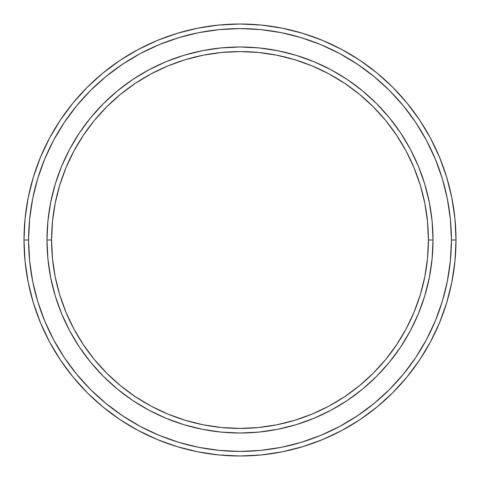 <?xml version="1.0" encoding="UTF-8"?>
<svg xmlns="http://www.w3.org/2000/svg" width="480" height="480" viewBox="0 0 480 480"><rect width="100%" height="100%" fill="white"/><g stroke="black" fill="none" stroke-linecap="round" stroke-linejoin="round"><path stroke-width="0.72" d="M46.98 240L51.576 240A188.424 188.424 0 0 1 240 51.576A188.424 188.424 0 0 1 428.424 240L433.02 240A193.02 193.02 0 0 0 240 46.98A193.02 193.02 0 0 0 46.98 240A193.02 193.02 0 0 1 240 46.98A193.02 193.02 0 0 1 433.02 240A193.02 193.02 0 0 1 240 433.02A193.02 193.02 0 0 1 46.98 240L47.91 221.082L50.688 202.344L55.29 183.966L61.674 166.134L69.768 149.01L79.506 132.762L90.792 117.546L103.512 103.512L117.546 90.792L132.762 79.506L149.01 69.768L166.134 61.674L183.966 55.29L202.344 50.688L221.082 47.91L240 46.98L258.918 47.91L277.656 50.688L296.034 55.29L313.866 61.674L330.99 69.768L347.238 79.506L362.454 90.792L376.488 103.512L389.208 117.546L400.494 132.762L410.232 149.01L418.326 166.134L424.71 183.966L429.312 202.344L432.09 221.082L433.02 240L432.09 258.918L429.312 277.656L424.71 296.034L418.326 313.866L410.232 330.99L400.494 347.238L389.208 362.454L376.488 376.488L362.454 389.208L347.238 400.494L330.99 410.232L313.866 418.326L296.034 424.71L277.656 429.312L258.918 432.09L240 433.02L221.082 432.09L202.344 429.312L183.966 424.71L166.134 418.326L149.01 410.232L132.762 400.494L117.546 389.208L103.512 376.488L90.792 362.454L79.506 347.238L69.768 330.99L61.674 313.866L55.29 296.034L50.688 277.656L47.91 258.918L46.98 240A193.02 193.02 0 0 0 240 433.02A193.02 193.02 0 0 0 433.02 240L428.424 240L427.518 221.532L424.806 203.238L420.312 185.304L414.084 167.892L406.176 151.176L396.672 135.318L385.656 120.462L373.236 106.764L359.538 94.344L344.682 83.328L328.824 73.824L312.108 65.916L294.696 59.688L276.762 55.194L258.468 52.482L240 51.576L221.532 52.482L203.238 55.194L185.304 59.688L167.892 65.916L151.176 73.824L135.318 83.328L120.462 94.344L106.764 106.764L94.344 120.462L83.328 135.318L73.824 151.176L65.916 167.892L59.688 185.304L55.194 203.238L52.482 221.532L51.576 240L52.482 258.468L55.194 276.762L59.688 294.696L65.916 312.108L73.824 328.824L83.328 344.682L94.344 359.538L106.764 373.236L120.462 385.656L135.318 396.672L151.176 406.176L167.892 414.084L185.304 420.312L203.238 424.806L221.532 427.518L240 428.424L258.468 427.518L276.762 424.806L294.696 420.312L312.108 414.084L328.824 406.176L344.682 396.672L359.538 385.656L373.236 373.236L385.656 359.538L396.672 344.682L406.176 328.824L414.084 312.108L420.312 294.696L424.806 276.762L427.518 258.468L428.424 240A188.424 188.424 0 0 1 240 428.424A188.424 188.424 0 0 1 51.576 240L46.98 240M24 240L28.596 240A211.404 211.404 0 0 1 240 28.596A211.404 211.404 0 0 1 451.404 240L456 240A216 216 0 0 0 240 24A216 216 0 0 0 24 240A216 216 0 0 1 240 24A216 216 0 0 1 456 240A216 216 0 0 1 240 456A216 216 0 0 1 24 240L25.038 218.826L28.152 197.862L33.3 177.3L40.44 157.338L49.506 138.18L60.402 119.994L73.032 102.972L87.264 87.264L102.972 73.032L119.994 60.402L138.18 49.506L157.338 40.44L177.3 33.3L197.862 28.152L218.826 25.038L240 24L261.174 25.038L282.138 28.152L302.7 33.3L322.662 40.44L341.82 49.506L360.006 60.402L377.028 73.032L392.736 87.264L406.968 102.972L419.598 119.994L430.494 138.18L439.56 157.338L446.7 177.3L451.848 197.862L454.962 218.826L456 240L454.962 261.174L451.848 282.138L446.7 302.7L439.56 322.662L430.494 341.82L419.598 360.006L406.968 377.028L392.736 392.736L377.028 406.968L360.006 419.598L341.82 430.494L322.662 439.56L302.7 446.7L282.138 451.848L261.174 454.962L240 456L218.826 454.962L197.862 451.848L177.3 446.7L157.338 439.56L138.18 430.494L119.994 419.598L102.972 406.968L87.264 392.736L73.032 377.028L60.402 360.006L49.506 341.82L40.44 322.662L33.3 302.7L28.152 282.138L25.038 261.174L24 240A216 216 0 0 0 240 456A216 216 0 0 0 456 240L451.404 240L450.384 219.276L447.342 198.756L442.302 178.632L435.312 159.102L426.444 140.346L415.776 122.55L403.416 105.888L389.484 90.516L374.112 76.584L357.45 64.224L339.654 53.556L320.898 44.688L301.368 37.698L281.244 32.658L260.724 29.616L240 28.596L219.276 29.616L198.756 32.658L178.632 37.698L159.102 44.688L140.346 53.556L122.55 64.224L105.888 76.584L90.516 90.516L76.584 105.888L64.224 122.55L53.556 140.346L44.688 159.102L37.698 178.632L32.658 198.756L29.616 219.276L28.596 240L29.616 260.724L32.658 281.244L37.698 301.368L44.688 320.898L53.556 339.654L64.224 357.45L76.584 374.112L90.516 389.484L105.888 403.416L122.55 415.776L140.346 426.444L159.102 435.312L178.632 442.302L198.756 447.342L219.276 450.384L240 451.404L260.724 450.384L281.244 447.342L301.368 442.302L320.898 435.312L339.654 426.444L357.45 415.776L374.112 403.416L389.484 389.484L403.416 374.112L415.776 357.45L426.444 339.654L435.312 320.898L442.302 301.368L447.342 281.244L450.384 260.724L451.404 240A211.404 211.404 0 0 1 240 451.404A211.404 211.404 0 0 1 28.596 240L24 240"/></g></svg>
